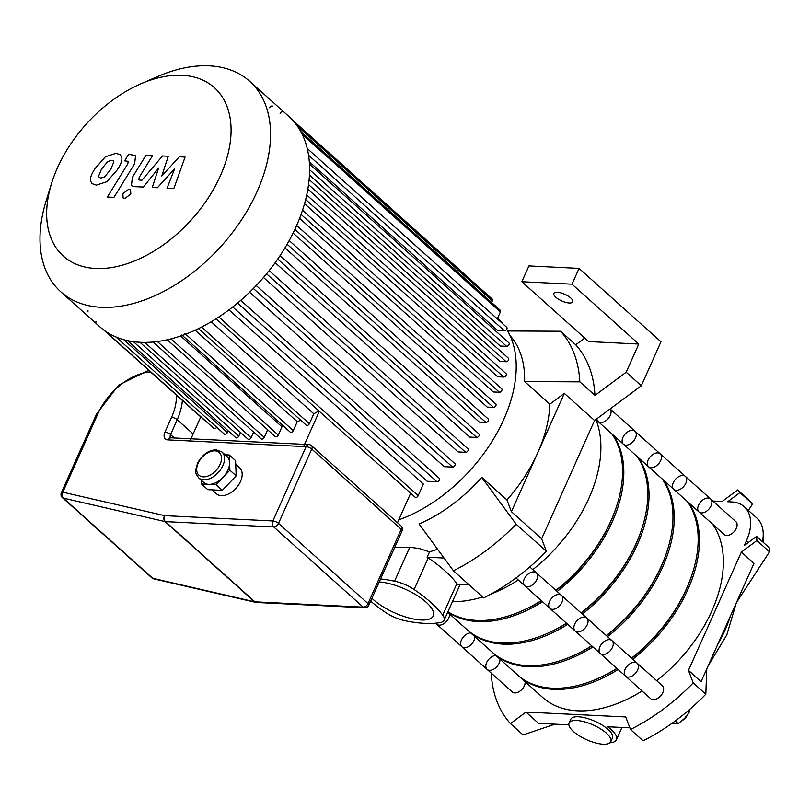 <?xml version="1.0" encoding="UTF-8"?>
<svg xmlns="http://www.w3.org/2000/svg" width="810" height="810" viewBox="0 0 810 810"><rect width="100%" height="100%" fill="white"/><g stroke="black" fill="none" stroke-linecap="round" stroke-linejoin="round"><path stroke-width="1.21" d="M491.214 673.08A163.164 102.526 -48.1 0 0 510.462 723.613L525.984 712.081L625.735 716.961L630.494 729.496A163.164 102.526 -48.1 0 0 693.228 682.901L688.46 670.366L741.373 552.086L756.894 540.553A163.164 102.526 -48.1 0 0 756.601 536.392L744.309 545.515L746.496 540.635A43.507 27.337 -48.1 0 0 744.208 506.706A43.507 27.337 -48.1 0 0 731.784 501.947L727.663 501.744L739.955 492.622A163.164 102.526 -48.1 0 0 737.657 489.939L722.125 501.481L712.871 501.025M630.494 729.496L643.099 740.785A163.164 102.526 -48.1 0 0 647.646 738.447A163.164 102.526 -48.1 0 0 701.895 698.149A163.164 102.526 -48.1 0 0 705.824 694.19L706.776 668.898M510.462 723.613L523.058 734.913L554.992 724.18M525.984 712.081L538.589 723.381L568.883 724.859M576.72 720.495A22.842 8.07 24.1 0 1 602.772 730.316A22.842 8.07 24.1 0 1 610.801 741.687A22.842 8.07 24.1 0 1 586.653 739.732A22.842 8.07 24.1 0 1 569.096 723.026A22.842 8.07 24.1 0 1 576.72 720.495M569.096 723.026L570.756 719.321A22.842 8.07 24.1 0 1 604.442 726.6A22.842 8.07 24.1 0 1 612.461 737.971L610.801 741.687M629.876 727.846L607.652 726.762A27.196 9.609 24.1 0 1 616.44 739.743A27.196 9.609 24.1 0 1 609.991 742.76M688.46 670.366L701.065 681.666L753.978 563.385L741.373 552.086M693.228 682.901L705.824 694.19M748.389 510.452L752.561 503.911A163.164 102.526 -48.1 0 0 750.252 501.238L737.657 489.939M736.371 602.731L769.5 551.843A163.164 102.526 -48.1 0 0 769.206 547.681L756.601 536.392M756.894 540.553L769.5 551.843M739.955 492.622L752.561 503.911M762.463 541.647A43.507 27.337 -48.1 0 0 756.803 517.995L744.208 506.706M689.938 709.196L689.523 711.838L684.612 718.389L678.243 723.624L671.267 723.846M688.216 710.674L689.523 711.838M675.267 720.961L678.243 723.624M687.093 715.463A7.614 4.789 131.9 0 1 682.658 720.262M686.596 716.101A8.697 5.468 131.9 0 1 683.174 719.796M763.476 542.548L763.02 538.053M557.331 292.258A10.338 3.655 24.1 0 1 568.104 296.035A10.338 3.655 24.1 0 1 572.741 301.846A10.338 3.655 24.1 0 1 561.826 300.966A10.338 3.655 24.1 0 1 553.878 293.412A10.338 3.655 24.1 0 1 557.331 292.258M584.749 338.084L575.718 344.797A163.164 102.526 -48.1 0 1 594.965 395.401L626.191 372.205L638.786 344.037L588.657 341.587L521.863 281.718L571.992 284.168L579.059 268.383L528.93 265.923L521.863 281.718M638.786 344.037L571.992 284.168M579.059 268.383L660.97 341.8L641.307 385.762L594.56 420.491L564.317 393.376L549.808 404.149L524.607 381.561A126.178 79.289 -48.1 0 0 510.027 335.553M541.647 538.771L546.406 551.296L516.162 524.192L481.748 477.373L506.949 499.962L511.404 511.667L541.647 538.771L594.56 420.491M626.191 372.205L641.307 385.762M594.965 395.401L579.838 381.844L524.607 381.561M575.718 344.797L560.591 331.239A163.164 102.526 131.9 0 1 579.838 381.844M560.591 331.239L507.688 330.966M546.406 551.296A163.164 102.526 131.9 0 1 483.681 597.891L453.438 570.787L419.023 523.969A126.178 79.289 -48.1 0 0 481.748 477.373M516.162 524.192A163.164 102.526 131.9 0 1 453.438 570.787M506.949 499.962A126.178 79.289 -48.1 0 0 537.86 452.517L511.404 511.667M444.062 558.029L427.123 557.199L429.523 551.833A126.178 79.289 -48.1 0 0 437.572 549.2M564.317 393.376L537.86 452.517A126.178 79.289 -48.1 0 0 549.808 404.149M429.523 551.833L419.134 548.491L412.634 547.631L394.784 547.196M456.88 583.615L442.756 615.195A91.155 32.218 -155.9 0 0 414.102 589.518L428.237 557.938A91.155 32.218 -155.9 0 1 456.88 583.615A21.759 7.685 -155.9 0 1 457.367 584.314L469.172 584.891M428.237 557.938A21.759 7.685 -155.9 0 0 427.123 557.199M409.627 547.509L394.571 581.175A21.759 7.685 24.1 0 1 414.102 589.518M710.613 499A8.697 5.468 131.9 0 1 710.127 507.516A8.697 5.468 131.9 0 1 701.48 512.912A8.697 5.468 131.9 0 1 699 511.96L724.201 534.549A8.697 5.468 131.9 0 0 726.692 535.501A8.697 5.468 131.9 0 0 735.328 530.104A8.697 5.468 131.9 0 0 735.824 521.589L710.613 499A8.697 5.468 131.9 0 1 710.127 507.516A8.697 5.468 131.9 0 1 701.48 512.912A8.697 5.468 131.9 0 1 699 511.96A8.697 5.468 131.9 0 1 700.741 501.825A8.697 5.468 131.9 0 1 710.613 499L685.412 476.412A8.697 5.468 131.9 0 1 684.916 484.927A8.697 5.468 131.9 0 1 676.279 490.313A8.697 5.468 131.9 0 1 673.798 489.372A8.697 5.468 131.9 0 1 675.53 479.236A8.697 5.468 131.9 0 1 685.412 476.412L660.211 453.813A8.697 5.468 131.9 0 1 659.715 462.328A8.697 5.468 131.9 0 1 651.078 467.724A8.697 5.468 131.9 0 1 648.587 466.773A8.697 5.468 131.9 0 1 650.329 456.648A8.697 5.468 131.9 0 1 660.211 453.813L634.999 431.224A8.697 5.468 131.9 0 1 634.513 439.739A8.697 5.468 131.9 0 1 625.877 445.135A8.697 5.468 131.9 0 1 623.386 444.184A8.697 5.468 131.9 0 1 625.128 434.059A8.697 5.468 131.9 0 1 634.999 431.224A8.697 5.468 131.9 0 1 634.513 439.739A8.697 5.468 131.9 0 1 625.877 445.135A8.697 5.468 131.9 0 1 623.386 444.184L598.185 421.595A8.697 5.468 131.9 0 0 600.666 422.547A8.697 5.468 131.9 0 0 609.12 417.423A8.697 5.468 131.9 0 0 610.102 408.939A8.697 5.468 131.9 0 1 610.254 415.419A8.697 5.468 131.9 0 1 598.185 421.595L595.866 419.519A126.178 79.289 131.9 0 1 532.788 569.633M518.289 580.011A126.178 79.289 131.9 0 1 491.073 594.013M482.638 596.96A126.178 79.289 131.9 0 1 452.446 601.648M442.756 615.195A21.759 7.685 24.1 0 1 444.113 620.278L460.131 584.445M444.113 620.278A21.759 7.685 24.1 0 1 440.64 622.475A91.155 32.218 -155.9 0 1 405.03 620.723A21.759 7.685 24.1 0 1 385.489 612.39A91.155 32.218 -155.9 0 1 370.646 601.141M394.571 581.175A91.155 32.218 -155.9 0 0 380.568 578.978M379.232 581.955A36.653 12.96 24.1 0 1 417.15 595.532A36.653 12.96 24.1 0 1 433.259 615.924A36.653 12.96 24.1 0 1 407.319 617.493A36.653 12.96 24.1 0 1 371.932 598.286M527.219 586.734A8.697 5.468 131.9 0 1 524.738 585.792A8.697 5.468 131.9 0 1 524.272 578.998A8.697 5.468 131.9 0 1 536.352 572.832A8.697 5.468 131.9 0 1 535.856 581.347A8.697 5.468 131.9 0 1 527.219 586.734M51.607 183.232L46.17 200.748A141.406 88.857 -48.1 0 0 60.871 291.873L99.944 326.886A141.406 88.857 -48.1 0 0 260.486 280.898A141.406 88.857 -48.1 0 0 288.704 116.296L249.642 81.273A141.406 88.857 -48.1 0 0 157.454 76.596L140.636 83.906A113.127 71.088 -48.1 0 0 57.419 167.903A113.127 71.088 -48.1 0 0 51.607 183.232A113.127 71.088 -48.1 0 0 118.25 266.227A113.127 71.088 -48.1 0 0 230.394 141.102A113.127 71.088 -48.1 0 0 140.636 83.906M60.871 291.873A141.406 88.857 -48.1 0 0 221.424 245.886A141.406 88.857 -48.1 0 0 249.642 81.273M283.135 111.912A2.177 1.367 -48.1 0 0 280.118 113.451M272.676 106.221A2.177 1.367 -48.1 0 0 269.649 107.77M88.027 310.27A2.177 1.367 -48.1 0 0 88.138 311.961M96.025 321.438A2.177 1.367 -48.1 0 0 96.147 323.139M181.885 335.006A2.177 1.367 -48.1 0 0 184.903 333.467M200.758 416.907L189.996 440.974M319.322 411.318L303.568 446.533M410.68 493.219L397.487 522.713M198.531 328.627L306.352 425.27A2.177 1.367 -48.1 0 0 309.369 423.721L313.814 413.778A130.531 82.023 -48.1 0 0 318.836 410.893M182.351 335.431L290.264 432.155A2.177 1.367 -48.1 0 0 293.281 430.616L297.27 421.686A130.531 82.023 -48.1 0 0 300.733 420.228M167.275 339.795L275.268 436.6A2.177 1.367 -48.1 0 0 278.286 435.051L281.971 426.809A130.531 82.023 -48.1 0 0 283.753 426.323M153.161 342.043L261.225 438.909A2.177 1.367 -48.1 0 0 264.242 437.359L267.644 429.766M139.938 342.316L248.073 439.243A2.177 1.367 -48.1 0 0 251.09 437.704L253.601 432.074M127.565 340.676L235.771 437.663A2.177 1.367 -48.1 0 0 238.788 436.114L240.448 432.408M116.083 337.061L224.35 434.099A2.177 1.367 -48.1 0 0 227.377 432.56L228.147 430.829M105.553 331.31L213.891 428.419A2.177 1.367 -48.1 0 0 216.705 427.245M104.115 330.277L204.525 420.279A2.177 1.367 -48.1 0 0 205.082 420.511M180.67 336.008L281.971 426.809M195.21 330.197L297.27 421.686M398.783 519.828A130.531 82.023 -48.1 0 0 496.135 434.504A130.531 82.023 -48.1 0 0 506.716 329.316M502.949 323.929A130.531 82.023 -48.1 0 0 497.603 318.148M307.213 148.483L506.746 327.331A2.177 1.367 131.9 0 1 506.625 329.467A2.177 1.367 131.9 0 1 504.468 330.814L497.573 330.48L309.288 161.706M309.45 164.086L508.893 342.863A2.177 1.367 131.9 0 1 508.771 344.989A2.177 1.367 131.9 0 1 506.614 346.346L500.246 346.032L309.44 175.011M309.106 179.567L508.477 358.273A2.177 1.367 131.9 0 1 508.356 360.399A2.177 1.367 131.9 0 1 506.199 361.746L500.053 361.442L307.83 189.145M306.707 194.937L505.997 373.572A2.177 1.367 131.9 0 1 505.875 375.698A2.177 1.367 131.9 0 1 503.719 377.045L497.644 376.751L304.53 203.654M302.515 210.225L501.724 388.79A2.177 1.367 131.9 0 1 501.592 390.916A2.177 1.367 131.9 0 1 499.436 392.263L493.32 391.959L299.599 218.325M296.652 225.433L495.781 403.917A2.177 1.367 131.9 0 1 495.659 406.043A2.177 1.367 131.9 0 1 493.492 407.4L487.215 407.086L293.088 233.088M287.115 244.245L485.929 422.445L479.388 422.132L284.978 247.87M277.729 259.068L476.705 437.42L469.759 437.086L275.177 262.673M266.571 273.831L465.689 452.304L458.156 451.94L263.503 277.466M253.358 288.492L452.598 467.087L444.204 466.681L249.591 292.238M237.583 303.051L436.954 481.748L427.174 481.272L232.733 306.98M228.987 309.865L423.367 484.096L418.183 495.69A2.177 1.367 131.9 0 1 415.166 497.229L216.078 318.786M211.197 321.783L313.814 413.778M436.954 481.748A2.177 1.367 -48.1 0 0 439.111 480.401A2.177 1.367 -48.1 0 0 439.233 478.275L240.742 300.358M452.598 467.087A2.177 1.367 -48.1 0 0 454.764 465.74A2.177 1.367 -48.1 0 0 454.886 463.614L256.213 285.535M465.689 452.304A2.177 1.367 -48.1 0 0 467.846 450.957A2.177 1.367 -48.1 0 0 467.967 448.831L269.153 270.621M476.705 437.42A2.177 1.367 -48.1 0 0 478.872 436.074A2.177 1.367 -48.1 0 0 478.993 433.947L280.058 255.636M485.929 422.445A2.177 1.367 -48.1 0 0 488.096 421.099A2.177 1.367 -48.1 0 0 488.217 418.972L289.18 240.57M491.599 302.494L492.358 300.783A2.177 1.367 -48.1 0 0 492.247 299.082L292.531 120.072M497.289 318.856L500.367 311.951A2.177 1.367 -48.1 0 0 500.256 310.26L300.621 131.321M179.324 156.786L161.767 176.033L168.267 156.239L162.496 155.965L141.942 180.235L139.887 180.134L138.773 179.8L139.269 177.228L152.634 155.459L146.043 155.135L132.374 177.41L131.453 185.601L134.642 186.654L143.4 187.059L158.659 168.014L152.25 187.495L157.403 187.748L174.626 168.794L167.042 188.214L173.846 188.548L185.085 157.069L179.324 156.786M98.435 176.62L100.683 178.149L104.571 176.924L110.727 169.472L113.876 161.818L113.339 160.846L111.679 160.299L107.74 161.524L101.544 169.027L98.435 176.62M106.9 181.703L117.318 169.796C120.852 164.4 122.34 160.309 121.794 157.535L120.326 154.811L115.982 153.313L105.411 156.735L94.952 168.703C91.459 174.059 89.971 178.119 90.517 180.903L91.975 183.607L96.38 185.125L106.9 181.703M113.947 197.367L134.652 163.762L135.584 155.55L128.668 154.305L124.618 160.866L128.263 161.332L127.757 163.914L107.355 197.043L113.947 197.367M128.962 189.084L122.836 193.631L123.13 197.974L124.72 198.571L130.835 194.025L130.542 189.692L128.962 189.084M221.97 452.02L227.013 456.546A17.405 10.935 131.9 0 1 229.574 462.601A17.405 10.935 131.9 0 1 222.932 477.465A17.405 10.935 131.9 0 1 208.747 484.36A17.405 10.935 131.9 0 1 203.786 482.456L198.744 477.94A17.405 10.935 -48.1 0 0 218.498 472.281A17.405 10.935 -48.1 0 0 221.97 452.02L216.28 449.803C208.838 450.026 202.682 454.319 197.822 462.672C194.117 473.475 195.736 473.455 198.744 477.94M225.058 454.785L229.281 454.997L229.868 470.205L215.986 484.714L201.518 484.005L201.376 480.3M229.281 454.997L235.589 460.647L236.176 475.855L229.23 483.114L222.284 490.364L207.816 489.655L201.518 484.005M236.176 475.855L229.868 470.205M222.284 490.364L215.986 484.714M235.73 464.353L239.618 467.836A17.405 10.935 131.9 0 1 236.145 488.096A17.405 10.935 131.9 0 1 216.381 493.756L212.038 489.868M153.839 578.887L153.839 578.887A4.354 3.2 -77 0 1 152.736 578.299A4.354 2.734 131.9 0 1 151.915 577.884A4.354 4.354 0 0 0 153.839 578.887L255.616 602.356A4.354 3.2 103 0 0 256.021 602.417M170.799 437.957L170.596 437.795A4.354 3.017 92.8 0 0 167.862 439.891L306.109 446.654A4.354 1.539 24.1 0 1 311.759 449.064A4.354 2.734 -48.1 0 0 311.536 445.672A4.354 4.354 0 0 0 308.843 444.568A4.354 3.017 92.8 0 0 306.109 446.654L272.869 520.962A4.354 3.017 92.8 0 0 273.729 526.935A4.354 2.734 -48.1 0 0 278.518 523.371A4.354 1.539 -155.9 0 0 272.869 520.962L164.602 515.656A4.354 3.2 103 0 0 165.048 521.579A4.354 2.734 -48.1 0 0 165.463 521.63A4.354 3.017 -87.2 0 1 164.602 515.656L62.826 492.186A4.354 1.539 -155.9 0 0 61.368 492.672A4.354 4.354 0 0 0 62.441 497.684A4.354 2.734 -48.1 0 0 63.261 498.099A4.354 3.2 -77 0 1 62.826 492.186L97.939 413.687A51.121 32.127 131.9 0 1 150.508 371.871M254.522 601.779A4.354 3.2 103 0 0 255.616 602.356A4.354 4.354 0 0 0 256.385 602.468A4.354 3.017 -87.2 0 1 254.937 601.84A4.354 2.734 131.9 0 1 254.522 601.779L152.736 578.299L63.261 498.099L165.048 521.579L254.522 601.779M525.174 681.747A8.697 5.468 131.9 0 1 520.506 690.707A8.697 5.468 131.9 0 1 512.295 691.963L487.083 669.374A8.697 5.468 131.9 0 0 495.305 668.118A8.697 5.468 131.9 0 0 499.962 659.158A8.697 5.468 131.9 0 1 495.305 668.118A8.697 5.468 131.9 0 1 487.083 669.374A8.697 5.468 131.9 0 1 487.448 661.071A8.697 5.468 131.9 0 1 495.841 655.462M625.097 669.364A8.697 5.468 131.9 0 1 637.166 663.198A8.697 5.468 131.9 0 1 635.435 673.323A8.697 5.468 131.9 0 1 625.553 676.158A8.697 5.468 131.9 0 1 625.097 669.364M625.553 676.158A8.697 5.468 131.9 0 0 635.435 673.323A8.697 5.468 131.9 0 0 637.166 663.198L662.378 685.787A8.697 5.468 131.9 0 1 660.636 695.912A8.697 5.468 131.9 0 1 650.754 698.746L600.352 653.559A8.697 5.468 131.9 0 1 599.886 646.775A8.697 5.468 131.9 0 1 611.965 640.599A8.697 5.468 131.9 0 1 610.224 650.734A8.697 5.468 131.9 0 1 600.352 653.559L575.14 630.97A8.697 5.468 131.9 0 1 574.685 624.186A8.697 5.468 131.9 0 1 586.764 618.01A8.697 5.468 131.9 0 1 585.022 628.145A8.697 5.468 131.9 0 1 575.14 630.97L549.939 608.381A8.697 5.468 131.9 0 1 549.484 601.597A8.697 5.468 131.9 0 1 561.553 595.421A8.697 5.468 131.9 0 1 559.821 605.546A8.697 5.468 131.9 0 1 549.939 608.381L516 577.955M518.177 675.469A121.824 76.555 -48.1 0 0 518.795 676.036A121.824 76.555 -48.1 0 0 618.141 669.505M632.752 659.239A121.824 76.555 -48.1 0 0 688.601 502.635M518.795 676.036L542.74 697.501A121.824 76.555 -48.1 0 0 642.087 690.971M656.697 680.694A121.824 76.555 -48.1 0 0 712.547 524.1M597.608 678.658A119.647 75.188 -48.1 0 0 617.017 668.503M631.689 658.287A119.647 75.188 -48.1 0 0 692.621 572.65M487.083 669.374L461.882 646.785A8.697 5.468 131.9 0 0 470.094 645.529A8.697 5.468 131.9 0 0 474.761 636.559A8.697 5.468 131.9 0 1 470.094 645.529A8.697 5.468 131.9 0 1 461.882 646.785A8.697 5.468 131.9 0 1 462.237 638.482A8.697 5.468 131.9 0 1 470.64 632.873M492.966 652.87A121.824 76.555 -48.1 0 0 493.594 653.447A121.824 76.555 -48.1 0 0 592.93 646.917M607.551 636.64A121.824 76.555 -48.1 0 0 663.4 480.046M493.594 653.447L517.539 674.902A121.824 76.555 -48.1 0 0 616.876 668.382M631.496 658.105A121.824 76.555 -48.1 0 0 687.336 501.511M572.407 656.07A119.647 75.188 -48.1 0 0 591.816 645.914M606.487 635.698A119.647 75.188 -48.1 0 0 667.42 550.061M461.882 646.785L436.681 624.196A8.697 5.468 131.9 0 0 444.892 622.93A8.697 5.468 131.9 0 0 449.56 613.97A8.697 5.468 131.9 0 1 444.892 622.93A8.697 5.468 131.9 0 1 436.681 624.196A8.697 5.468 131.9 0 1 435.891 623.163M685.412 476.412A8.697 5.468 131.9 0 1 684.916 484.927A8.697 5.468 131.9 0 1 676.279 490.313A8.697 5.468 131.9 0 1 673.798 489.372L623.386 444.184M637.166 663.198L611.965 640.599A8.697 5.468 131.9 0 1 610.224 650.734A8.697 5.468 131.9 0 1 600.352 653.559M467.765 630.281A121.824 76.555 -48.1 0 0 468.393 630.848A121.824 76.555 -48.1 0 0 567.729 624.328M582.339 614.051A121.824 76.555 -48.1 0 0 638.189 457.458M468.393 630.848L492.338 652.313A121.824 76.555 -48.1 0 0 591.675 645.793M606.285 635.516A121.824 76.555 -48.1 0 0 662.135 478.912M547.196 633.471A119.647 75.188 -48.1 0 0 566.605 623.325M581.286 613.099A119.647 75.188 -48.1 0 0 642.219 527.472M660.211 453.813A8.697 5.468 131.9 0 1 659.715 462.328A8.697 5.468 131.9 0 1 651.078 467.724A8.697 5.468 131.9 0 1 648.587 466.773M611.965 640.599L586.764 618.01A8.697 5.468 131.9 0 1 585.022 628.145A8.697 5.468 131.9 0 1 575.14 630.97M447.839 611.945A121.824 76.555 -48.1 0 0 542.528 601.739M557.138 591.462A121.824 76.555 -48.1 0 0 612.988 434.859M447.687 612.299L467.127 629.724A121.824 76.555 -48.1 0 0 566.473 623.194M581.084 612.927A121.824 76.555 -48.1 0 0 636.933 456.324M521.994 610.882A119.647 75.188 -48.1 0 0 541.404 600.726M556.085 590.51A119.647 75.188 -48.1 0 0 617.007 504.873M598.185 421.595A8.697 5.468 131.9 0 1 596.909 418.74M586.764 618.01L536.352 572.832A8.697 5.468 131.9 0 1 534.62 582.957A8.697 5.468 131.9 0 1 524.738 585.792M561.553 595.421A8.697 5.468 131.9 0 1 559.821 605.546A8.697 5.468 131.9 0 1 549.939 608.381M447.94 611.722A121.824 76.555 -48.1 0 0 541.262 600.605M555.883 590.328A121.824 76.555 -48.1 0 0 611.732 433.735M717.569 644.77A108.773 68.354 -48.1 0 0 730.195 616.542M746.496 540.635L748.481 542.417M123.829 339.744L227.377 432.56M133.468 341.719L238.788 436.114M144.808 342.438L251.09 437.704M157.373 341.567L264.242 437.359M171.011 338.894L278.286 435.051M185.713 334.196L293.281 430.616M201.569 327.098L309.369 423.721M308.539 155.196L504.468 330.814M309.592 169.735L506.614 346.346M308.539 184.579L506.199 361.746M305.633 199.503L503.719 377.045M301.057 214.447L499.436 392.263M302.171 134.308L500.367 311.951M297.179 125.834L492.358 300.783M294.87 229.362L493.492 407.4M218.832 317.004L418.183 495.69M214.913 450.846A15.228 9.568 131.9 0 1 215.683 470.823A15.228 9.568 131.9 0 1 196.698 469.891A15.228 9.568 131.9 0 1 214.913 450.846M170.647 437.805A4.354 2.734 131.9 0 1 170.576 434.565L177.218 419.701A4.354 1.539 -155.9 0 0 171.568 417.292L164.916 432.145A4.354 1.539 24.1 0 1 170.576 434.565L174.393 437.987M164.916 432.145A8.697 5.468 -48.1 0 0 167.862 439.891M363.204 607.135A4.354 3.017 92.8 0 0 364.652 607.763A4.354 4.354 0 0 0 368.833 605.202A4.354 1.539 -155.9 0 0 367.993 603.572A4.354 2.734 131.9 0 1 363.204 607.135L254.937 601.84L165.463 521.63L273.729 526.935L363.204 607.135M401.233 529.264A4.354 1.539 24.1 0 1 402.074 530.894A4.354 4.354 0 0 0 401.011 525.872A4.354 2.734 131.9 0 1 401.233 529.264L367.993 603.572L278.518 523.371L311.759 449.064L401.233 529.264M61.368 492.672L96.491 414.163A4.354 1.539 24.1 0 1 97.939 413.687M176.388 395.067A51.121 32.127 131.9 0 1 171.568 417.292M193.124 433.957L177.218 419.701A55.475 34.86 -48.1 0 0 182.371 400.423M616.44 739.743L621.938 727.461M708.132 665.861L726.823 634.898L736.28 602.934M536.352 572.832L529.78 566.939M170.596 437.795L308.843 444.568M401.011 525.872L311.536 445.672M368.833 605.202L402.074 530.894M256.385 602.468L364.652 607.763M96.491 414.163L118.554 385.206L148.706 370.251M151.915 577.884L62.441 497.684M699 511.96L673.798 489.372M436.681 624.196L435.567 623.194M634.999 431.224L610.122 408.928"/></g></svg>
